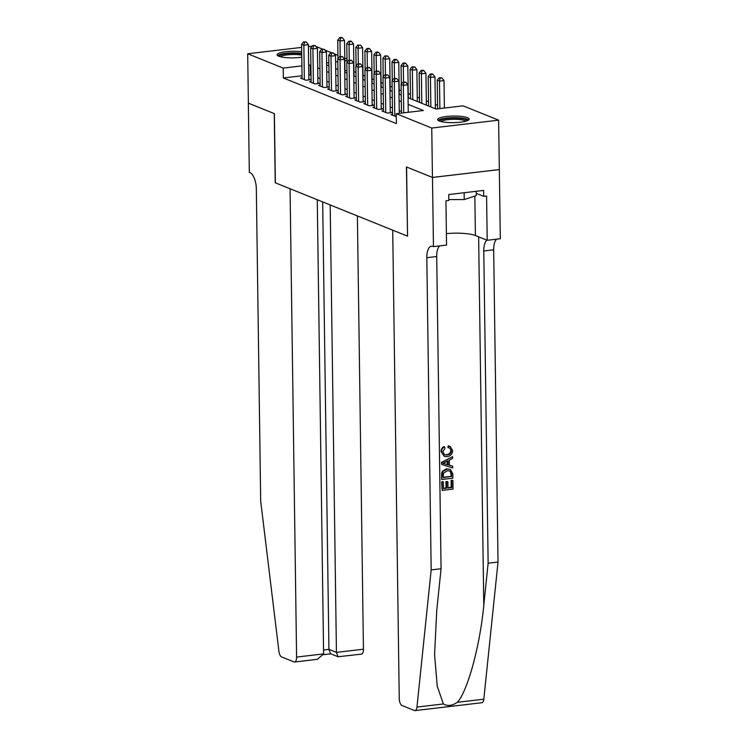 <?xml version="1.0" encoding="UTF-8"?>
<svg xmlns="http://www.w3.org/2000/svg" width="748" height="748" viewBox="0 0 748 748"><rect width="100%" height="100%" fill="white"/><g stroke="black" fill="none" stroke-linecap="round" stroke-linejoin="round"><path stroke-width="1.12" d="M439.328 121.017A15.764 3.291 179.2 0 1 437.664 119.577A15.764 3.291 179.2 0 1 449.772 116.202A15.764 3.291 179.2 0 1 467.509 117.698A15.764 3.291 179.2 0 1 469.183 119.138A15.764 3.291 179.2 0 1 457.065 122.504A15.764 3.291 179.2 0 1 439.328 121.017M301.781 57.166A15.764 3.291 179.2 0 1 278.789 56.231A15.764 3.291 179.2 0 1 277.115 54.791A15.764 3.291 179.2 0 1 285.465 51.771A15.764 3.291 179.2 0 1 301.706 51.734M315.965 46.46L322.453 49.078M325.015 50.116L331.495 52.734M334.057 53.763L337.956 55.333M344.763 58.082L346.997 58.98M437.58 105.365L435.345 104.458M428.539 101.709L426.304 100.812M419.497 98.063L417.262 97.165M410.446 94.416L408.212 93.509M401.18 90.676L399.17 89.863M392.139 87.02L390.129 86.216M383.098 83.374L381.078 82.561M374.047 79.727L372.036 78.914M365.005 76.072L362.995 75.258M355.964 72.425L353.944 71.612M408.053 97.754L436 109.03L463.106 105.833L498.607 120.157L431.755 128.039L396.253 113.715L423.359 110.517L408.146 104.383M432.484 177.454L406.575 167L407.538 236.162L392.709 230.178L399.245 698.501A6.059 2.637 -96.7 0 0 402.041 705.523L414.392 710.507A6.059 2.637 -96.7 0 0 415.018 710.6A6.059 2.637 -96.7 0 0 416.963 707.066L431.175 569.911L426.818 257.695A14.147 6.152 83.3 0 1 431.493 246.204A14.147 6.152 83.3 0 1 432.952 246.419L433.457 246.616L432.484 177.454L499.337 169.581L498.607 120.157M392.522 114.379L390.952 114.566L396.29 116.725M383.472 110.732L381.901 110.919L387.333 113.107L391.849 112.574L390.269 111.938M374.43 107.086L372.859 107.263L378.282 109.46L382.798 108.928L381.218 108.282M365.389 103.43L363.818 103.617L369.241 105.805L373.757 105.272L372.177 104.636M356.338 99.783L354.767 99.97L360.199 102.158L364.715 101.625L363.135 100.989M347.296 96.137L345.726 96.314L351.149 98.512L355.665 97.979L354.084 97.334M338.255 92.481L336.684 92.668L342.107 94.856L346.623 94.323L345.043 93.687M329.204 88.834L327.633 89.021L333.066 91.209L337.582 90.676L336.002 90.041M320.163 85.188L318.592 85.365L324.015 87.563L328.531 87.03L326.951 86.385M311.121 81.532L309.55 81.719L314.973 83.907L319.49 83.374L317.909 82.738M346.941 70.48L344.94 70.714M302.042 75.763L283.333 77.97L396.393 123.588L396.253 113.715M401.47 111.517L399.236 110.611M392.429 107.862L390.194 106.964M383.387 104.215L381.153 103.318M374.337 100.569L372.102 99.662M365.295 96.913L363.061 96.015M356.254 93.266L354.019 92.369M347.203 89.62L344.968 88.713M338.161 85.964L335.927 85.066M329.12 82.317L326.885 81.41M320.069 78.671L317.835 77.764M311.028 75.015L308.802 74.968M302.07 77.886L300.5 78.073L305.932 80.26L310.448 79.727L308.868 79.092M499.29 169.562L432.447 177.435L406.435 166.944L407.538 236.088M407.408 236.106L275.358 182.821L274.385 113.659L248.383 103.168L247.691 53.763L301.65 47.405M308.41 46.61L312.112 46.18M432.447 177.435L431.755 128.039M283.333 77.97L283.193 68.087L247.691 53.763M308.513 53.95A15.764 3.291 179.2 0 1 308.644 54.352A15.764 3.291 179.2 0 1 308.522 54.763M310.888 65.132L308.672 65.085M301.902 65.889L283.193 68.087M401.339 101.635L399.105 100.737M392.289 97.988L390.054 97.081M383.247 94.332L381.013 93.435M374.206 90.686L371.971 89.788M365.155 87.039L362.92 86.132M356.113 83.383L353.879 82.486M347.072 79.737L344.837 78.83M338.021 76.09L335.787 75.183M328.98 72.434L326.745 71.537M319.938 68.788L317.704 67.881M326.652 64.908L328.886 65.805M335.693 68.554L337.928 69.452M344.744 72.201L346.979 73.108M353.785 75.857L356.02 76.754M362.827 79.503L365.061 80.401M371.878 83.15L374.112 84.057M380.919 86.805L383.154 87.703M389.96 90.452L392.195 91.35M399.011 94.098L401.246 95.005M347.025 60.569L344.8 60.831M337.825 61.654L335.609 61.916M328.839 62.71L326.624 62.972M310.439 74.781L310.298 64.898M308.877 79.914L308.382 44.702L303.866 45.235L304.343 79.625M304.511 42.234L306.315 42.019L303.604 41.869L304.511 42.234L303.866 45.235L301.603 44.328L302.089 78.708M308.382 44.702L306.315 42.019M303.604 41.869L301.603 44.328M344.968 72.294L344.519 40.448L340.003 40.981L337.741 40.065L338.002 58.662M340.218 56.418L340.003 40.981L340.639 37.98L342.453 37.765L341.546 37.4L339.742 37.615L340.639 37.98M337.741 40.065L339.742 37.615M342.453 37.765L344.519 40.448M279.266 56.409A13.642 2.842 179.2 0 1 286.278 53.753A13.642 2.842 179.2 0 1 300.406 53.678A13.642 2.842 179.2 0 1 301.734 53.865M301.753 55.137A12.632 2.637 -0.8 0 0 299.864 54.847A12.632 2.637 -0.8 0 0 280.537 56.783M301.734 53.332A15.661 3.263 -0.8 0 0 301.519 53.314A15.661 3.263 -0.8 0 0 277.648 55.623M439.805 121.195A13.642 2.842 179.2 0 1 446.818 118.539A13.642 2.842 179.2 0 1 460.955 118.455A13.642 2.842 179.2 0 1 467.079 120.811M465.817 121.223A12.632 2.637 -0.8 0 0 460.413 119.633A12.632 2.637 -0.8 0 0 441.077 121.569M468.678 119.979A15.661 3.263 -0.8 0 0 462.068 118.091A15.661 3.263 -0.8 0 0 438.188 120.4M476.205 191.31L476.261 195.611L464.246 199.566L448.809 199.585M464.153 192.732L464.246 199.566M248.383 103.14L274.254 113.603L275.217 182.764L290.056 188.748L296.591 657.081L323.604 653.892L317.264 199.735M323.604 653.892L317.433 659.315L294.59 662.008A6.059 2.637 -96.7 0 1 293.964 661.915L281.613 656.931A6.059 2.637 -96.7 0 1 278.92 651.358L260.687 501.113L256.33 188.898A14.147 6.152 -96.7 0 0 249.804 172.508L249.308 172.311L248.336 103.149M330.186 204.943L336.432 652.387L363.444 649.199A6.059 2.637 83.3 0 1 361.443 654.126L338.04 656.744L336.432 652.387L328.924 649.358L322.678 201.913M357.394 215.929L363.444 649.199M294.59 662.008A6.059 2.637 -96.7 0 0 296.591 657.081M338.04 656.744L330.532 653.715L328.924 649.358L323.547 649.984M452.895 480.459L453.017 489.127L442.171 490.398L442.059 482.039L443.312 481.89L443.396 488.584L446.734 488.192L446.649 481.955L447.902 481.805L447.987 488.042L451.736 487.603L451.642 480.609L452.484 480.291A26.32 5.488 -0.8 0 0 451.1 480.394L451.203 487.378A26.32 5.488 -0.8 0 0 447.977 487.668M447.902 481.805L447.173 481.516A26.32 5.488 -0.8 0 0 445.93 481.665L446.023 487.902A26.32 5.488 -0.8 0 0 443.396 488.276M443.312 481.89L442.769 481.675A26.32 5.488 -0.8 0 0 441.647 481.88L442.171 490.398M450.38 469.435L446.519 468.809L442.339 471.268L441.666 473.119L441.61 479.29L442.844 471.474L447.248 469.099L450.38 469.435L452.802 473.933L452.858 478.178L442.021 479.459M448.94 446.06L450.109 446.378L448.248 445.78L447.902 447.491L448.604 447.772L448.94 446.06L448.248 445.78M450.838 450.567C450.418 453.166 448.903 454.532 446.294 454.672L447.024 454.962C449.557 454.812 451.007 453.419 451.362 450.782L450.838 450.567M441.498 451.82C441.516 449.464 442.545 447.818 444.583 446.874L443.919 446.612C442.049 447.594 441.105 449.277 441.105 451.661L444.209 456.327L441.105 451.661M431.175 569.911L441.068 568.751L436.71 610.798L434.579 654.827L437.234 686.243L443.396 703.952C447.407 706.374 452.063 705.822 457.374 702.297C467.622 691.217 480.094 645.393 483.778 605.254L488.135 563.207L483.778 250.982A14.147 6.152 83.3 0 1 486.911 240.164M452.559 456.645L441.376 462.47L441.816 464.517L441.788 462.629L452.559 456.645L452.587 458.421L449.268 460.16L449.342 465.219L452.69 466.172L452.718 467.949L441.816 464.517M452.69 466.172L448.66 464.938M488.135 563.207L498.028 562.038L493.671 249.823A14.147 6.152 83.3 0 1 496.597 239.182M439.637 245.886A14.147 6.152 83.3 0 0 436.71 256.527L441.068 568.751M457.374 702.297L483.816 699.184L498.028 562.038M433.457 246.616L446.556 245.073L445.939 200.81L448.828 200.473L448.744 194.545L483.61 190.431L483.694 196.359L486.583 196.023L487.21 240.286L500.309 238.743L499.337 169.581M446.397 233.647A22.73 4.74 179.2 0 1 475.401 235.527L487.21 240.286M483.816 699.184A6.059 2.637 83.3 0 1 481.871 702.727L415.018 710.6M476.233 193.349L483.694 196.359M451.362 450.782L449.679 448.033L448.604 447.772M444.583 446.874L444.929 448.51L442.751 451.755L444.536 454.719L447.024 454.962M450.109 446.378L452.615 450.474C452.372 454.148 450.52 456.205 447.052 456.635L444.209 456.327M445.06 464.003L448.08 464.854L448.024 460.815L443.05 463.423L445.06 464.003L444.088 463.601M448.08 464.854L444.387 463.723M447.313 461.179L447.36 464.573M451.586 476.654L451.549 474.213L450.745 471.502L449.941 471.006L447.248 470.773L443.414 473.25L443.246 477.635L451.044 476.439A26.32 5.488 -0.8 0 0 443.246 477.336M447.248 469.099L446.519 468.809M442.844 471.474L442.339 471.268M451.549 474.213L451.016 473.989L451.044 476.439M450.745 471.502L450.146 471.259L451.016 473.989M451.642 480.609L451.1 480.394M451.736 487.603L451.203 487.378M446.649 481.955L445.93 481.665M446.734 488.192L446.023 487.902M317.919 83.561L317.433 48.358L312.907 48.891L313.393 83.271M313.552 45.89L315.357 45.675L312.645 45.516L313.552 45.89L312.907 48.891L310.654 47.975L311.131 82.355M317.433 48.358L315.357 45.675M312.645 45.516L310.654 47.975M326.96 87.217L326.474 52.005L321.958 52.538L322.435 86.918M322.594 49.536L324.408 49.321L321.696 49.172L322.594 49.536L321.958 52.538L319.695 51.621L320.172 86.011M326.474 52.005L324.408 49.321M321.696 49.172L319.695 51.621M336.011 90.863L335.515 55.651L330.999 56.184L331.476 90.573M331.644 53.183L333.449 52.968L330.738 52.818L331.644 53.183L330.999 56.184L328.737 55.277L329.223 89.657M335.515 55.651L333.449 52.968M330.738 52.818L328.737 55.277M345.052 94.51L344.566 59.307L340.041 59.84L340.527 94.22M340.686 56.839L342.491 56.624L339.779 56.474L340.686 56.839L340.041 59.84L337.787 58.924L338.264 93.304M344.566 59.307L342.491 56.624M339.779 56.474L337.787 58.924M354.01 75.941L353.561 44.095L349.045 44.628L346.782 43.721L347.044 62.308M349.26 60.064L349.045 44.628L349.69 41.626L351.495 41.411L350.588 41.047L348.783 41.262L349.69 41.626M346.782 43.721L348.783 41.262M351.495 41.411L353.561 44.095M363.051 79.597L362.612 47.75L358.096 48.283L355.833 47.367L356.085 65.955M358.311 63.72L358.096 48.283L358.731 45.273L360.536 45.067L358.731 45.273M355.833 47.367L357.825 44.908M360.536 45.067L362.612 47.75M372.102 83.243L371.653 51.397L367.137 51.93L364.874 51.014L365.136 69.611M367.352 67.367L367.137 51.93L367.773 48.929L369.587 48.714L368.68 48.349L366.875 48.564L367.773 48.929M364.874 51.014L366.875 48.564M369.587 48.714L371.653 51.397M381.143 86.89L380.695 55.043L376.179 55.576L373.916 54.669L374.178 73.257M376.394 71.013L376.179 55.576L376.824 52.575L378.628 52.36L377.721 51.995L375.917 52.21L376.824 52.575M373.916 54.669L375.917 52.21M378.628 52.36L380.695 55.043M354.094 98.166L353.608 62.954L349.092 63.487L349.568 97.866M349.727 60.485L351.541 60.27L348.83 60.12L349.727 60.485L349.092 63.487L346.829 62.57L347.306 96.96M353.608 62.954L351.541 60.27M348.83 60.12L346.829 62.57M390.185 90.545L389.745 58.699L385.229 59.232L382.967 58.316L383.219 76.904M385.444 74.669L385.229 59.232L385.865 56.231L387.67 56.016L384.958 55.857L385.865 56.231M382.967 58.316L384.958 55.857M387.67 56.016L389.745 58.699M363.145 101.812L362.649 66.6L358.133 67.133L358.61 101.522M358.778 64.132L360.583 63.917L357.871 63.767L358.778 64.132L358.133 67.133L355.87 66.226L356.357 100.606M362.649 66.6L360.583 63.917M357.871 63.767L355.87 66.226M399.236 94.192L398.787 62.346L394.271 62.879L392.008 61.962L392.27 80.56M394.486 78.316L394.271 62.879L394.907 59.877L396.721 59.662L395.814 59.298L394.009 59.513L394.907 59.877M392.008 61.962L394.009 59.513M396.721 59.662L398.787 62.346M372.186 105.459L371.7 70.256L367.175 70.789L367.661 105.169M367.82 67.788L369.624 67.572L366.913 67.423L367.82 67.788L367.175 70.789L364.921 69.873L365.398 104.253M371.7 70.256L369.624 67.572M366.913 67.423L364.921 69.873M408.277 97.838L407.828 65.992L403.312 66.525L401.05 65.618L401.311 84.206M403.527 81.962L403.312 66.525L403.957 63.524L405.762 63.309L404.855 62.944L403.05 63.159L403.957 63.524M401.05 65.618L403.05 63.159M405.762 63.309L407.828 65.992M381.228 109.115L380.741 73.902L376.225 74.435L376.702 108.815M376.861 71.434L378.675 71.219L375.964 71.069L376.861 71.434L376.225 74.435L373.963 73.519L374.439 107.908M380.741 73.902L378.675 71.219M375.964 71.069L373.963 73.519M417.319 101.494L416.879 69.648L412.363 70.181L410.1 69.265L410.512 98.745M412.774 99.652L412.363 70.181L412.999 67.18L414.803 66.965L412.092 66.815L412.999 67.18M410.1 69.265L412.092 66.815M414.803 66.965L416.879 69.648M390.278 112.761L389.783 77.549L385.267 78.082L385.744 112.471M385.912 75.081L387.716 74.875L385.005 74.716L385.912 75.081L385.267 78.082L383.004 77.175L383.49 111.555M389.783 77.549L387.716 74.875M385.005 74.716L383.004 77.175M426.369 105.141L425.921 73.295L421.405 73.828L419.142 72.911L419.553 102.392M421.816 103.308L421.405 73.828L422.04 70.826L423.854 70.611L422.947 70.247L421.143 70.462L422.04 70.826M419.142 72.911L421.143 70.462M423.854 70.611L425.921 73.295M399.282 113.359L398.834 81.205L394.308 81.738L394.794 116.118M394.953 78.736L396.758 78.521L394.046 78.372L394.953 78.736L394.308 81.738L392.055 80.821L392.532 115.201M398.834 81.205L396.758 78.521M394.046 78.372L392.055 80.821M435.411 108.787L434.962 76.941L430.446 77.474L428.183 76.567L428.595 106.038M430.857 106.955L430.446 77.474L431.091 74.473L432.896 74.258L431.989 73.893L430.184 74.108L431.091 74.473M428.183 76.567L430.184 74.108M432.896 74.258L434.962 76.941M408.258 112.293L407.875 84.851L403.359 85.384L403.742 112.826M403.995 82.383L405.809 82.168L403.097 82.018L403.995 82.383L403.359 85.384L401.096 84.468L401.498 113.098M407.875 84.851L405.809 82.168M403.097 82.018L401.096 84.468M444.396 108.039L444.013 80.597L439.497 81.13L437.234 80.214L437.627 108.834M439.88 108.572L439.497 81.13L440.133 78.129L441.937 77.914L439.226 77.764L440.133 78.129M437.234 80.214L439.226 77.764M441.937 77.914L444.013 80.597M483.778 605.254L478.636 236.826M483.778 250.982L493.671 249.823M436.71 256.527L426.818 257.695M416.963 707.066L443.396 703.952M474.849 196.079L475.401 235.527M323.538 654.678L330.803 653.827"/></g></svg>
